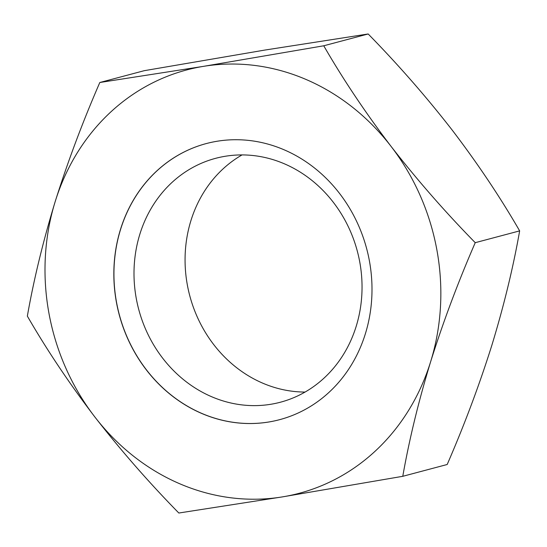 <?xml version="1.0" encoding="UTF-8"?>
<svg xmlns="http://www.w3.org/2000/svg" width="547" height="547" viewBox="0 0 547 547"><rect width="100%" height="100%" fill="white"/><g stroke="black" fill="none" stroke-linecap="round" stroke-linejoin="round"><path stroke-width="0.82" d="M279.661 419.658A142.842 128.053 75.1 0 1 268.789 421.99A142.842 128.053 75.1 0 1 117.79 308.474A142.842 128.053 75.1 0 1 206.281 143.567M217.152 141.242A142.842 128.053 75.1 0 1 368.158 254.786A142.842 128.053 75.1 0 1 279.613 419.672A142.842 128.053 75.1 0 1 268.686 422.017A142.842 128.053 75.1 0 1 117.68 308.467A142.842 128.053 75.1 0 1 206.226 143.581A142.842 128.053 75.1 0 1 217.152 141.242M225.255 156.264A126.172 113.113 75.1 0 1 358.647 256.564A126.172 113.113 75.1 0 1 280.426 402.216A126.172 113.113 75.1 0 1 270.779 404.281A126.172 113.113 75.1 0 1 137.393 303.982A126.172 113.113 75.1 0 1 215.607 158.329A126.172 113.113 75.1 0 1 225.255 156.264M242.041 154.917A126.172 113.113 -104.9 0 0 189.768 295.756A126.172 113.113 -104.9 0 0 305.069 392.055M402.777 476.307C409.238 439.59 418.523 401.395 430.633 361.724C443.207 321.834 458.078 282.156 475.24 242.683C445.142 211.969 417.108 179.895 391.126 146.459C365.519 112.832 343.065 79.274 323.756 45.784L203.409 66.365A219.019 196.346 75.1 0 1 391.126 146.459A219.019 196.346 75.1 0 1 430.633 361.724A219.019 196.346 75.1 0 1 282.423 496.888A219.019 196.346 75.1 0 1 94.713 416.793A219.019 196.346 75.1 0 1 55.206 201.535A219.019 196.346 75.1 0 1 203.409 66.365L99.814 82.501L144.223 70.693L264.577 50.112L368.172 33.976C398.195 64.621 426.236 96.696 452.287 130.207C477.832 163.751 500.286 197.31 519.65 230.882C513.209 267.504 503.924 305.698 491.794 345.465C479.247 385.259 464.382 424.937 447.186 464.499L402.777 476.307L282.423 496.888L178.828 513.024C148.805 482.379 120.764 450.304 94.713 416.793C69.168 383.249 46.714 349.69 27.35 316.118C33.791 279.496 43.076 241.302 55.206 201.535C67.753 161.741 82.618 122.063 99.814 82.501M475.24 242.683L519.65 230.882M323.756 45.784L368.172 33.976"/></g></svg>
